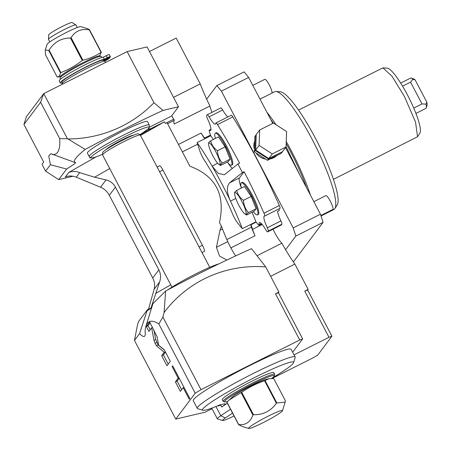 <?xml version="1.0" encoding="UTF-8"?>
<svg xmlns="http://www.w3.org/2000/svg" width="451" height="451" viewBox="0 0 451 451"><rect width="100%" height="100%" fill="white"/><g stroke="black" fill="none" stroke-linecap="round" stroke-linejoin="round"><path stroke-width="0.68" d="M285.511 147.674L320.447 214.219L323.079 222.343L293.364 261.941M212.009 112.361A16.484 3.056 -116.7 0 1 209.912 106.019A58.173 10.79 63.3 0 1 206.665 99.158L216.852 85.583L244.081 71.872L248.636 77.437L272.765 123.399M147.347 309.82L139.579 333.633L134.471 340.437L137.296 325.797L138.468 321.659L147.347 309.82L151.683 307.638M148.48 309.251L154.118 289.283C155.138 285.663 154.676 281.898 152.726 278.002L109.305 195.294C107.197 191.466 104.271 188.783 100.539 187.233L76.275 177.192C72.318 175.642 68.648 175.602 65.271 177.068L68.721 172.468L96.181 156.801M294.041 354.869L328.988 337.275L304.752 291.109L308.151 289.395L294.869 264.1L270.634 276.3M304.752 291.109L307.672 290.038L331.913 336.204L328.988 337.275M308.151 289.395L307.672 290.038M272.167 378.417L313.868 357.423L317.752 355.072L331.913 336.204M323.079 222.343L295.85 236.048L285.601 249.707A58.173 10.79 -116.7 0 0 294.869 264.1M134.471 340.437L175.766 419.086L205.098 412.18L212.021 408.696M158.837 323.953L162.89 317.053L201.016 389.675L195.193 393.204L158.837 323.953A138.643 25.718 -116.7 0 0 145.927 326.174A138.643 25.718 -116.7 0 0 145.092 331.474A31.412 5.829 -116.7 0 1 145.081 335.369A31.412 5.829 -116.7 0 1 139.579 333.633M195.193 393.204L175.766 419.086M157.117 336.88L149.676 321.997L146.316 326.473L148.926 331.451L151.649 327.826L153.988 340.381L155.116 343.239L156.424 345.737L164.226 352.321L161.672 355.726L166.96 365.8L170.32 361.324L164.356 349.97L158.656 345.15L157.117 336.88M178.201 378.186L175.411 381.901L180.389 391.383L183.179 387.668L189.273 399.27L189.843 398.509L172.682 365.817L172.107 366.578L178.201 378.186L178.968 377.797M201.016 389.675L299.729 339.981L275.488 293.815L278.921 292.085L278.419 292.755M145.927 326.174L152.9 303.715L165.607 291.053C194.917 275.307 223.561 261.174 251.54 248.659L265.701 266.907A118.28 115.738 36.9 0 0 164.079 312.566L162.89 317.053M265.701 266.907L278.921 292.085M275.488 293.815L278.414 292.738L302.649 338.904L292.654 352.225M299.729 339.981L302.649 338.904M197.312 408.392L193.27 400.697A55.264 4.978 -27.7 0 1 239.887 370.604A55.264 4.978 -27.7 0 1 291.132 349.322L295.168 357.017A55.264 4.978 152.3 0 0 243.929 378.293A55.264 4.978 152.3 0 0 197.312 408.392A55.264 4.978 152.3 0 0 197.724 408.685L202.922 410.28A51.386 4.628 152.3 0 0 220.46 404.609L218.38 406.001A19.393 1.748 -27.7 0 1 225.139 403.966A19.393 1.748 -27.7 0 1 221.689 407.039L227.36 403.228M272.133 378.034A51.386 4.628 152.3 0 0 293.539 362.705A51.386 4.628 152.3 0 0 245.885 382.025A51.386 4.628 152.3 0 0 202.922 410.28M274.687 374.313L273.791 372.605A29.084 2.621 152.3 0 0 249.234 382.549A29.084 2.621 152.3 0 0 222.506 398.977A29.084 2.621 152.3 0 0 222.287 399.642L223.183 401.351A29.084 2.621 -27.7 0 1 223.403 400.685A29.084 2.621 152.3 0 1 250.13 384.258A29.084 2.621 152.3 0 1 274.687 374.313A29.084 2.621 152.3 0 1 274.693 374.578L274.281 375.875A28.114 2.531 152.3 0 0 251.664 384.658A28.114 2.531 152.3 0 0 224.705 401.108A28.114 2.531 -27.7 0 0 224.699 401.909L223.397 401.508A29.084 2.621 -27.7 0 1 223.183 401.351M230.5 409.215L220.781 415.737A19.393 1.748 152.3 0 0 217.337 418.81A19.393 1.748 152.3 0 0 217.478 418.911L222.676 420.512A15.514 1.398 152.3 0 0 234.035 415.946M232.547 413.116L225.325 417.97A15.514 1.398 152.3 0 0 222.676 420.512M218.16 405.59L218.38 406.001M293.539 362.705L295.18 357.519A55.264 4.978 152.3 0 0 295.168 357.017M274.281 375.875A28.114 2.531 152.3 0 1 274.061 376.264A28.114 2.531 -27.7 0 1 271.632 378.417M227.592 401.396A28.114 2.531 -27.7 0 1 224.699 401.909M282.467 410.754A19.111 1.719 152.3 0 0 275.978 412.513A19.111 1.719 152.3 0 0 257.087 422.175A19.111 1.719 152.3 0 0 248.76 428.45A19.111 1.719 152.3 0 0 255.103 426.415A19.111 1.719 152.3 0 0 272.63 417.541A19.111 1.719 152.3 0 0 282.467 410.754L285.489 400.967L273.701 378.507L268.897 378.739L265.464 379.567A19.63 1.77 152.3 0 0 260.103 381.546A19.63 1.77 152.3 0 0 232.744 396.75L226.898 402.067A26.66 2.402 -27.7 0 0 226.814 402.191L238.602 424.645A26.66 2.402 -27.7 0 1 238.692 424.526L226.898 402.067M285.19 402.129L276.858 403.002A26.66 2.402 -27.7 0 0 276.604 403.109A26.66 2.402 -27.7 0 0 276.35 403.217L264.557 380.757A26.66 2.402 -27.7 0 1 264.816 380.65A26.66 2.402 -27.7 0 1 265.064 380.543L268.897 378.739M276.35 403.217C270.842 411.07 263.226 414.903 253.501 414.723A26.66 2.402 -27.7 0 0 252.904 415.055L241.116 392.601L228.911 400.172M241.116 392.601A26.66 2.402 -27.7 0 1 241.708 392.263C248.772 387.37 256.388 383.53 264.557 380.757M276.858 403.002L265.064 380.543M252.904 415.055C250.277 422.226 245.536 425.383 238.692 424.526M238.602 424.645L242.221 426.443L248.76 428.45M253.501 414.723L241.708 392.263M165.607 291.053L164.079 312.566M147.235 310.722L151.592 307.937M218.763 263.92A33.256 2.994 152.3 0 0 194.499 274.558A33.256 2.994 152.3 0 0 167.625 289.97M171.978 287.14L102.58 154.952A21.327 1.922 -27.7 0 1 102.557 154.851L102.653 152.624A20.21 1.821 -27.7 0 1 102.828 152.258A20.21 1.821 152.3 0 1 120.93 141.084A20.21 1.821 152.3 0 1 138.389 133.862L140.278 135.046A21.327 1.922 152.3 0 1 140.346 135.12L209.749 267.308M140.278 135.046A21.327 1.922 152.3 0 0 121.849 142.668A21.327 1.922 152.3 0 0 102.743 154.462A21.327 1.922 -27.7 0 0 102.557 154.851M202.02 252.588L204.32 251.432A5.818 1.077 -116.7 0 0 202.426 245.276L162.929 170.044A5.818 1.077 -116.7 0 0 159.592 165.805L157.111 167.056M133.575 135.153A15.514 1.398 152.3 0 0 119.656 141.135A15.514 1.398 152.3 0 0 106.504 149.326A15.514 1.398 152.3 0 0 106.453 149.394M139.759 134.725A32.816 2.954 152.3 0 0 148.915 127.971A32.816 2.954 -27.7 0 0 149.202 127.374A32.816 2.954 -27.7 0 0 122.227 138.051A32.816 2.954 -27.7 0 0 91.316 156.971A32.816 2.954 152.3 0 0 91.175 157.839A32.816 2.954 152.3 0 0 102.58 154.242M149.202 127.374L149.298 125.152A33.932 3.056 -27.7 0 0 149.264 124.989A33.932 3.056 -27.7 0 0 120.614 136.591A33.932 3.056 -27.7 0 0 89.433 155.753A33.932 3.056 152.3 0 0 89.174 156.536A33.932 3.056 152.3 0 0 89.287 156.655L91.175 157.839M89.174 156.536L87.381 153.114A33.932 3.056 -27.7 0 1 87.641 152.337A33.932 3.056 -27.7 0 1 118.822 133.175A33.932 3.056 -27.7 0 1 147.466 121.567L149.264 124.989M74.939 162.49L75.768 162.445L74.55 163.848L66.647 169.024L50.416 164.745L48.753 155.967L50.912 153.735L74.939 162.49C72.865 160.911 76.281 156.565 85.194 149.444C112.237 134.838 138.164 121.826 162.986 110.416L178.489 106.769L171.493 116.093L149.202 127.312M90.285 157.281L89.693 158.07L90.719 157.551M73.017 176.234L58.703 179.605L66.647 169.024M52.22 154.462A141.552 26.254 -116.7 0 0 59.712 138.649L40.607 102.259L23.942 124.47L43.691 162.084L42.011 164.322L45.602 171.16L58.703 179.605M50.416 164.745L45.602 171.16M23.942 124.47L26.355 116.77L43.741 93.599L40.607 102.259M173.545 97.354L200.25 83.914L176.183 38.07L149.478 51.51M162.986 110.416L153.966 102.721A122.74 120.101 36.9 0 1 67.954 138.947L67.453 138.767L43.741 93.599L127.131 51.617L147.071 46.927L178.489 106.769M171.763 115.727L173.607 119.239M139.985 134.866L151.175 128.479L164.429 121.809L165.325 123.518L166.977 122.576L189.882 166.194C215.679 175.901 225.551 194.697 219.485 222.585L221.356 226.143L219.992 230.224L216.441 247.317L219.564 256.095L226.859 260.041M151.175 128.479L147.595 129.285M153.966 102.721L127.131 51.617M67.954 138.947L85.194 149.444M59.712 138.649L67.453 138.767M206.665 99.158A58.173 10.79 63.3 0 1 200.25 83.914M248.636 77.437L221.402 91.141L216.852 85.583M221.402 91.141L293.218 227.93L295.85 236.048M272.985 229.187A16.484 3.056 63.3 0 0 281.881 243.213A58.173 10.79 -116.7 0 0 285.601 249.707M279.316 208.7A13.575 2.52 -116.7 0 0 279.248 210.538L277.545 211.395A13.575 2.52 -116.7 0 0 280.934 220.928A3.879 0.722 63.3 0 1 281.864 224.215L281.277 224.998A3.879 0.722 63.3 0 1 281.227 225.038A3.879 0.722 63.3 0 1 281.159 225.055M279.316 205.509A3.879 0.722 63.3 0 1 279.981 208.362L264.664 216.074A3.879 0.722 -116.7 0 0 263.998 213.222L279.316 205.509A142.522 26.434 63.3 0 0 232.801 116.905A3.879 0.722 -116.7 0 0 231.239 115.242L215.922 122.954A3.879 0.722 -116.7 0 0 215.809 123.213A13.575 2.52 -116.7 0 1 215.415 124.115A13.575 2.52 -116.7 0 1 209.072 116.832A3.879 0.722 -116.7 0 0 207.257 114.751A3.879 0.722 -116.7 0 0 207.206 114.796L206.62 115.58A3.879 0.722 -116.7 0 0 207.545 118.867A13.575 2.52 63.3 0 1 210.617 130.514A13.575 2.52 63.3 0 1 209.568 130.232A3.879 0.722 -116.7 0 0 209.27 130.153A3.879 0.722 -116.7 0 0 209.405 131.647L210.73 135.751A88.227 16.366 63.3 0 1 213.323 139.494M256.168 222.129L251.038 224.716A16.484 3.056 63.3 0 1 250.919 224.356M251.038 224.716A71.281 13.22 63.3 0 1 252.571 229.367A16.484 3.056 63.3 0 0 255.035 235.743A16.484 3.056 63.3 0 1 251.495 227.157A69.804 12.949 -116.7 0 0 250.615 224.513M281.881 243.213L257.047 255.717M230.878 247.903L255.035 235.743M235.71 255.892A19.393 3.597 63.3 0 1 227.778 241.612A58.173 10.79 63.3 0 1 222.473 228.978A71.743 13.31 -116.7 0 0 221.356 226.143M150.899 308.247L159.598 281.982L154.118 289.283M100.539 187.233L106.019 179.926C110.14 180.89 113.28 183.292 115.433 187.126L158.859 269.833C160.793 273.791 161.041 277.844 159.598 281.982M106.019 179.926L94.592 177.209L79.697 172.632C75.999 171.092 72.34 171.036 68.721 172.468M164.429 121.809L140.52 135.452M167.575 123.704L174.379 120.276L173.787 119.149L166.977 122.576M174.3 120.321A16.484 3.056 -116.7 0 0 174.171 124.008L209.912 106.019M204.754 138.761A16.484 3.056 63.3 0 1 201.112 133.034A16.484 3.056 -116.7 0 0 204.613 138.023A71.281 13.22 -116.7 0 1 205.087 138.592M201.112 133.034L178.461 144.438M210.73 135.751L197.115 142.606L199.692 150.544A9.696 1.798 -116.7 0 0 204.545 160.556A70.773 13.13 63.3 0 1 232.536 213.87A9.696 1.798 -116.7 0 0 237.863 223.251L242.311 228.691L255.931 221.836L258.226 224.643A3.879 0.722 -116.7 0 0 259.043 225.235A3.879 0.722 -116.7 0 0 259.133 224.637A13.575 2.52 -116.7 0 1 259.455 222.535A13.575 2.52 -116.7 0 1 265.797 229.813A3.879 0.722 -116.7 0 0 267.612 231.893A3.879 0.722 -116.7 0 0 267.663 231.848L281.277 224.998M197.115 142.606A88.227 16.366 63.3 0 1 212.06 166.069L217.681 163.239M235.772 198.44L230.455 201.112A88.227 16.366 -116.7 0 0 212.06 166.069L218.245 173.404L224.378 174.768L237.919 164.006L239.622 163.149A142.522 26.434 63.3 0 0 217.483 124.617A3.879 0.722 -116.7 0 0 215.922 122.954M237.919 164.006A142.522 26.434 -116.7 0 1 242.407 172.553L229.514 182.903C226.385 186.72 226.701 192.791 230.455 201.112A88.227 16.366 63.3 0 1 242.311 228.691M227.913 162.834A19.393 3.597 -116.7 0 0 232.355 168.465M216.136 132.797A17.939 3.326 63.3 0 1 226.419 145.859A17.939 3.326 63.3 0 1 232.265 164.84L231.414 165.269A17.939 3.326 -116.7 0 0 225.573 146.287A17.939 3.326 63.3 0 0 215.285 133.225L216.136 132.797M242.407 172.553L244.109 171.696A142.522 26.434 63.3 0 1 263.998 213.222M281.864 224.215L268.249 231.064A3.879 0.722 -116.7 0 0 267.319 227.783A13.575 2.52 63.3 0 1 264.252 216.136A13.575 2.52 63.3 0 1 264.574 216.091A3.879 0.722 -116.7 0 0 264.664 216.074M220.821 107.941A3.879 0.722 63.3 0 1 220.872 107.902A3.879 0.722 63.3 0 1 222.687 109.982A13.575 2.52 -116.7 0 0 227.902 116.922M252.092 212.269A88.227 16.366 63.3 0 1 255.931 221.836M244.109 171.696L239.458 177.897A19.393 3.597 -116.7 0 0 241.409 188.05M268.249 231.064L267.663 231.848M242.17 182.384A17.939 3.326 63.3 0 1 252.453 195.446A17.939 3.326 63.3 0 1 258.299 214.428L257.448 214.856A17.939 3.326 -116.7 0 0 251.602 195.875A17.939 3.326 63.3 0 0 241.319 182.813L242.17 182.384M241.432 188.039A17.939 3.326 63.3 0 1 241.319 182.813M253.315 211.649A17.939 3.326 -116.7 0 0 257.448 214.856M234.903 192.819C234.193 192.678 234.791 191.878 236.707 190.418L244.448 186.517L251.184 196.433L256.117 208.745L254.319 211.147L246.573 215.042C245.863 214.907 246.46 214.107 248.377 212.646L256.117 208.745M236.707 190.418C237.638 194.381 239.881 197.685 243.444 200.329C243.771 205.098 245.417 209.202 248.377 212.646M243.444 200.329L251.184 196.433M244.825 213.859A12.03 2.232 63.3 0 1 238.872 205.357A12.03 2.232 63.3 0 1 234.599 193.547A12.03 2.232 63.3 0 1 241.854 201.388A12.03 2.232 63.3 0 1 244.825 213.859L246.573 215.042M215.398 138.451A17.939 3.326 63.3 0 1 215.285 133.225M227.287 162.067A17.939 3.326 -116.7 0 0 231.414 165.269M208.875 143.232C208.159 143.091 208.762 142.291 210.673 140.83L218.414 136.935L225.15 146.846L230.089 159.164L228.285 161.559L220.545 165.461C219.829 165.32 220.432 164.519 222.343 163.059L230.089 159.164M210.673 140.83C211.604 144.799 213.853 148.103 217.41 150.747C217.743 155.51 219.383 159.615 222.343 163.059M217.41 150.747L225.15 146.846M218.791 164.277A12.03 2.232 63.3 0 1 212.844 155.775A12.03 2.232 63.3 0 1 208.565 143.959A12.03 2.232 63.3 0 1 215.82 151.807A12.03 2.232 63.3 0 1 218.791 164.277L220.545 165.461M320.447 214.219L293.218 227.93M254.719 140.892A13.575 13.282 36.9 0 0 254.398 149.292M256.078 152.957A13.575 13.282 36.9 0 0 265.532 159.068M270.059 159.006A13.575 13.282 36.9 0 0 276.683 155.674M256.202 134.922L254.894 136.377L254.296 151.807L267.46 160.314L268.418 159.034L282.191 151.807M254.296 151.807L255.26 150.533L268.418 159.034M255.852 135.097L255.26 150.533M267.46 160.314L281.215 153.391L282.179 152.111M259.691 129.984L256.213 134.618L255.621 150.048L268.779 158.555L282.535 151.632L286.019 146.992L286.611 131.562L273.447 123.055L259.691 129.984L259.099 145.414L272.263 153.921L286.019 146.992M255.621 150.048L259.099 145.414M268.779 158.555L272.263 153.921M62.204 84.303L62.001 83.92A24.236 2.182 -27.7 0 1 61.979 83.801A24.236 2.182 -27.7 0 1 62.187 83.362A24.236 2.182 -27.7 0 1 83.897 69.961A24.236 2.182 -27.7 0 1 104.841 61.297A24.236 2.182 -27.7 0 1 104.92 61.387L105.506 62.503M62.012 82.911A25.318 2.283 -27.7 0 1 60.265 82.939A25.318 2.283 -27.7 0 1 79.325 70.367A25.318 2.283 -27.7 0 1 104.412 59.239L107.344 57.762A3.879 0.35 -27.7 0 1 110.292 56.584A29.552 2.661 -27.7 0 1 110.365 56.674A29.552 2.661 -27.7 0 1 110.32 57.057L103.854 60.316A22.2 2.001 152.3 0 0 103.86 60.084A22.2 2.001 152.3 0 0 97.963 61.646A23.266 2.097 152.3 0 0 76.625 72.059A23.266 2.097 152.3 0 0 62.261 81.451A23.266 2.097 152.3 0 0 62.058 81.873L61.979 83.801M103.882 60.699L109.841 57.7A29.552 2.661 -27.7 0 1 108.635 58.793A3.879 0.35 -27.7 0 1 104.948 60.958L104.587 61.139M104.384 61.015L107.141 59.419L104.136 60.857M106.628 58.72L108.584 57.497L107.107 58.078L105.151 59.301L106.628 58.72M104.841 61.297L103.206 60.271A23.266 2.097 152.3 0 0 97.963 61.646M60.265 82.939L59.188 80.887A25.318 2.283 -27.7 0 1 78.249 68.321A25.318 2.283 -27.7 0 1 103.335 57.187L106.267 55.71A3.879 0.35 -27.7 0 1 109.215 54.532A29.552 2.661 -27.7 0 1 109.289 54.622L110.365 56.674M86.823 63.907A23.266 2.097 152.3 0 0 74.353 70.452M101.791 57.508L101.221 56.42A23.266 2.097 152.3 0 0 101.047 56.296A23.266 2.097 152.3 0 0 80.639 64.859A23.266 2.097 152.3 0 0 60.197 77.521A23.266 2.097 152.3 0 0 60.011 77.843A23.266 2.097 152.3 0 0 60.017 78.057L60.586 79.139M101.047 56.296L99.75 55.901A22.296 2.007 152.3 0 0 80.193 64.104A22.296 2.007 152.3 0 0 60.597 76.236A22.296 2.007 152.3 0 0 60.423 76.546L60.011 77.843M45.286 50.022L48.697 50.399A26.66 2.402 152.3 0 1 49.091 50.134L60.879 72.594A26.66 2.402 152.3 0 0 60.485 72.859C59.966 75.351 58.895 76.777 57.266 77.149L45.472 54.689L45.286 50.022L47.084 44.316A19.111 1.719 -27.7 0 1 66.376 32.455A19.111 1.719 -27.7 0 1 80.791 26.62L87.607 28.712L89.54 29.834L101.328 52.293L99.553 55.868M101.328 52.293A26.66 2.402 152.3 0 0 101.092 52.35C95.589 56.014 89.529 58.619 82.916 60.163A26.66 2.402 152.3 0 0 82.595 60.327A26.66 2.402 152.3 0 0 82.279 60.485C75.706 65.581 68.569 69.617 60.879 72.594M89.54 29.834A26.66 2.402 152.3 0 0 89.298 29.89L101.092 52.35M89.298 29.89C81.135 28.481 75.075 31.085 71.123 37.709L82.916 60.163M71.123 37.709A26.66 2.402 152.3 0 0 70.807 37.867A26.66 2.402 152.3 0 0 70.486 38.025L82.279 60.485M49.091 50.134C54.114 42.084 61.246 38.047 70.486 38.025M48.697 50.399L60.485 72.859M77.279 27.505L75.948 24.974A15.514 1.398 152.3 0 0 75.898 24.923A15.514 1.398 152.3 0 0 62.497 30.465A15.514 1.398 152.3 0 0 48.601 39.04A15.514 1.398 -27.7 0 0 48.466 39.322A15.514 1.398 -27.7 0 0 48.482 39.395L49.807 41.926M48.466 39.322L48.657 34.874A13.271 1.195 -27.7 0 1 48.77 34.631A13.271 1.195 152.3 0 1 60.659 27.297A13.271 1.195 152.3 0 1 72.126 22.55L75.898 24.923M103.854 60.316L103.668 59.96M104.412 59.239L103.335 57.187M109.841 57.7L109.672 57.384M161.672 355.726L163.375 354.875L168.229 364.115M164.226 352.321L165.308 351.78M165.466 352.084L163.375 354.875M156.424 345.737L158.126 344.88L164.519 350.275M153.938 330.121L155.691 339.524L158.126 344.88M151.649 327.826L152.506 327.392M146.316 326.473L148.013 325.616L150.194 329.766M150.11 322.826L148.013 325.616M179.21 378.254L177.113 381.044L181.657 389.698M175.411 381.901L177.113 381.044M172.107 366.578L172.88 366.195M183.179 387.668L183.946 387.279M286.148 143.559A60.304 11.185 -116.7 0 1 290.416 151.406A60.304 11.185 63.3 0 1 306.562 187.768M273.34 123.112A60.304 11.185 -116.7 0 0 270.803 119.662M310.401 195.086A65.925 12.228 63.3 0 0 291.109 150.482A65.925 12.228 -116.7 0 0 286.227 141.513M275.978 124.69A65.925 12.228 -116.7 0 0 266.964 112.344M271.93 93.092L274.58 91.756A65.925 12.228 63.3 0 1 275.944 91.508A65.925 12.228 63.3 0 1 312.385 139.771A65.925 12.228 63.3 0 1 334.884 208.582A65.925 12.228 63.3 0 1 333.87 209.529L321.022 215.995M275.944 91.508L280.308 91.807A63.687 11.816 63.3 0 1 315.508 138.429A63.687 11.816 63.3 0 1 337.247 204.901L334.884 208.582M298.562 110.078L382.893 67.881L391.891 76.084L404.327 96.272L415.534 122.069L417.564 136.743L333.436 179.357M382.893 67.881L387.262 68.174A36.542 6.776 63.3 0 1 407.456 94.924A36.542 6.776 63.3 0 1 419.926 133.062L417.564 136.743M402.557 86.18L410.568 82.144L422.006 103.927L413.747 108.082M410.568 82.144L412.874 79.235A16.969 3.146 -116.7 0 0 411.289 78.091A16.969 3.146 -116.7 0 0 410.619 78.085L400.668 83.097M415.923 113.41L425.879 108.398A16.969 3.146 -116.7 0 0 426.274 107.857A16.969 3.146 -116.7 0 0 425.953 104.147L422.006 103.927M412.874 79.235L415.168 79.957L426.781 102.078L425.953 104.147M426.274 107.857L427.058 105.331A15.03 2.785 -116.7 0 0 426.781 102.078M415.168 79.957A15.03 2.785 -116.7 0 0 413.787 78.964L411.289 78.091M313.851 201.659L325.887 195.599A7.757 1.438 -116.7 0 1 330.335 201.247A7.757 1.438 63.3 0 1 332.866 209.456L320.864 215.499M306.686 244.188A7.757 1.438 63.3 0 1 306.466 244.634L306.28 244.73M252.808 85.391L264.844 79.331A7.757 1.438 -116.7 0 1 269.292 84.98A7.757 1.438 63.3 0 1 271.823 93.188L260.024 99.124M215.939 406.503L220.781 415.737L225.325 417.97M220.652 405.06L221.689 407.039M202.426 245.276L198.992 247.001M162.929 170.044L159.496 171.769M262.217 224.508L252.571 229.367M227.778 241.612L216.441 247.317M219.992 230.224L222.473 228.978M170.771 284.84L155.634 293.483M94.592 177.209L109.728 168.573M158.859 269.833L152.726 278.002M109.305 195.294L115.433 187.126M79.697 172.632L76.275 177.192M210.51 135.058L204.613 138.023M232.801 116.905L217.483 124.617M280.934 220.928L267.319 227.783M209.072 116.832L222.687 109.982M261.332 223.527L259.133 224.637M239.458 177.897L229.514 182.903M209.568 130.232L211.017 129.505M251.495 227.157L226.864 239.554M197.639 144.207L182.373 151.891M110.292 56.584L109.215 54.532M107.344 57.762L106.267 55.71M155.116 343.239L156.818 342.382M153.988 340.381L155.691 339.524M211.733 408.138L217.337 418.81M207.257 114.751L220.872 107.902M261.687 223.905L259.043 225.235M267.612 231.893L281.227 225.038M234.599 193.547L234.627 192.532M209.27 130.153L211.017 129.274M208.565 143.959L208.593 142.944M60.507 76.366L57.452 77.104M300.186 175.625L286.035 146.552"/></g></svg>
